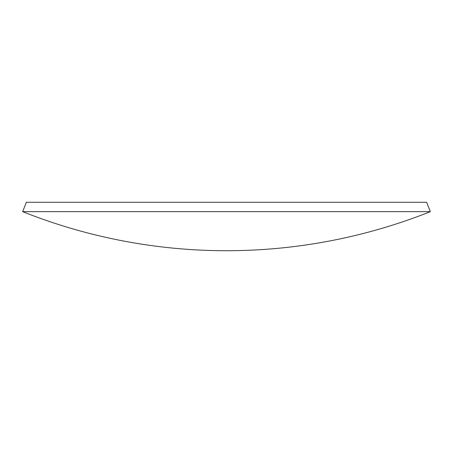 <?xml version="1.0" encoding="UTF-8"?>
<svg xmlns="http://www.w3.org/2000/svg" width="453" height="453" viewBox="0 0 453 453"><rect width="100%" height="100%" fill="white"/><g stroke="black" fill="none" stroke-linecap="round" stroke-linejoin="round"><path stroke-width="0.68" d="M22.65 211.659L26.382 202.281L426.618 202.281L430.35 211.659L22.65 211.659A551.426 551.426 0 0 0 430.344 211.659"/></g></svg>

